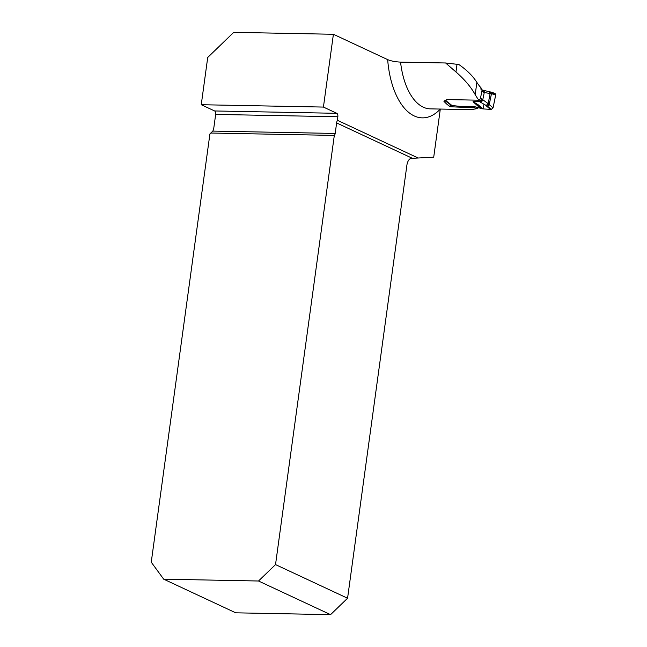 <?xml version="1.0" encoding="UTF-8"?>
<svg xmlns="http://www.w3.org/2000/svg" width="647" height="647" viewBox="0 0 647 647"><rect width="100%" height="100%" fill="white"/><g stroke="black" fill="none" stroke-linecap="round" stroke-linejoin="round"><path stroke-width="0.97" d="M478.748 100.026A61.522 31.646 -88.9 0 1 475.197 94.616C470.781 86.803 464.376 79.257 455.957 71.979L457.017 64.296A22.896 4.367 -172.2 0 1 458.852 64.514C466.908 70.119 472.908 76.079 476.871 82.395A70.677 36.353 91.1 0 0 481.206 88.081L481.012 89.043M323.427 107.07L201.249 104.717L207.719 57.462L233.737 32.35L333.399 34.275L323.427 107.07L336.796 113.314A2.863 1.472 -88.9 0 1 337.839 116.759L215.661 114.406L213.825 127.815A9.155 7.659 115 0 1 212.823 131.09L335.186 133.452L336.626 122.93A9.155 7.659 115 0 1 337.354 120.277L337.839 116.759M275.525 564.596L347.568 598.232L330.56 614.65L258.517 581.006L275.525 564.596L334.313 135.409A2.863 1.472 91.1 0 0 335.186 133.452M337.354 120.277L418.156 158.005L411.419 158.345A9.155 4.707 91.1 0 0 406.866 165.365L347.568 598.232M418.156 158.005L433.716 157.181L440.308 109.052M333.399 34.275L387.666 59.613C390.917 60.996 395.212 61.829 400.558 62.12L445.637 62.985L455.957 71.979M201.249 104.717L214.618 110.96L336.796 113.314M215.661 114.406A2.863 1.472 91.1 0 0 214.618 110.96M258.517 581.006L163.691 579.178L151.252 562.194L209.911 133.969A9.155 7.659 -65 0 0 210.817 133.031L212.823 131.09M163.691 579.178L235.734 612.822L330.56 614.65M334.313 135.409L210.817 133.031M400.558 62.12A61.522 31.646 91.1 0 0 430.304 108.866L471.331 109.65L477.47 108.567L474.728 107.839L450.369 106.739A61.522 31.646 -88.9 0 1 443.874 101.191L447.061 99.412M450.741 104.903L450.369 106.739M462.201 106.585L461.998 107.588M491.057 92.076L494.947 93.403L495.707 94.972L493.063 107.847L491.259 109.424L483.026 108.914L479.37 107.976A1.715 0.501 11.6 0 1 477.559 107.604L477.47 108.567M477.559 107.604L476.435 107.151A1.431 0.421 -168.4 0 0 474.93 106.844L474.728 107.839M457.017 64.296L445.637 62.985M481.926 91.098A2.289 1.844 -53.8 0 0 481.724 89.674L481.611 89.496A2.289 1.844 -53.8 0 0 481.311 89.213L482.33 89.957A2.289 1.844 126.2 0 1 482.945 91.842L481.926 91.098L480.495 98.069L489.261 104.426L489.52 104.806L487.717 106.383L480.082 101.991L478.084 100.18L447.409 99.589A1.431 0.421 -168.4 0 0 446.745 99.719L445.751 100.584A1.715 0.501 11.6 0 1 445.395 100.714L444.982 100.592M491.259 109.424L487.717 106.383L490.086 93.564L491.477 93.678L490.45 92.295L491.033 92.06L489.383 91.793A2.289 0.526 -82.1 0 0 489.269 91.825M474.93 106.844L462.807 106.609A8.961 2.612 11.6 0 1 460.672 106.464L453.684 105.679A2.483 0.72 -168.4 0 0 453.094 105.647L452.116 105.623A1.715 1.383 -53.8 0 1 451.428 105.404L444.91 100.633M490.402 109.383L486.366 105.922L487.636 103.366M483.883 104.757L483.026 108.914L491.259 109.424L493.063 107.847L489.52 104.806M495.707 94.972L491.477 93.678L489.261 104.426L487.798 105.194M490.669 92.011L491.817 93.645M482.411 108.809L473.038 101.708L478.02 104.668L483.026 108.914M481.433 108.186L477.268 104.458A2.289 1.537 -49.7 0 0 478.02 104.668M481.311 89.213A2.289 1.844 -53.8 0 0 480.406 88.914M478.084 100.18A2.289 1.844 -53.8 0 0 479.516 99.646L479.726 99.492A2.289 1.844 -53.8 0 0 480.495 98.069M481.505 98.813A2.289 1.844 126.2 0 1 479.103 100.924L473.038 101.708L480.042 107.992M490.45 92.295L490.086 93.564L484.271 92.489A2.289 1.925 -66.7 0 0 483.244 90.362M473.879 102.016L479.362 101.223A2.289 1.739 136.9 0 0 481.991 99.25M480.082 101.991A2.289 1.739 136.9 0 0 482.719 100.026L484.271 92.489L483.455 92.141A2.289 1.925 -66.7 0 0 482.427 90.014L482.33 89.957M489.658 93.516A2.289 0.526 -82.1 0 0 489.391 91.793L482.403 89.998M493.063 107.847L495.748 94.624L495.036 93.435L491.833 93.394M475.197 94.616L476.871 82.395M412.349 158.289L336.626 122.93M440.3 109.1A70.677 36.353 -88.9 0 1 387.666 59.613M445.476 100.317L452.116 105.623M483.455 92.141L482.945 91.842M445.751 100.584L445.848 100.107"/></g></svg>

